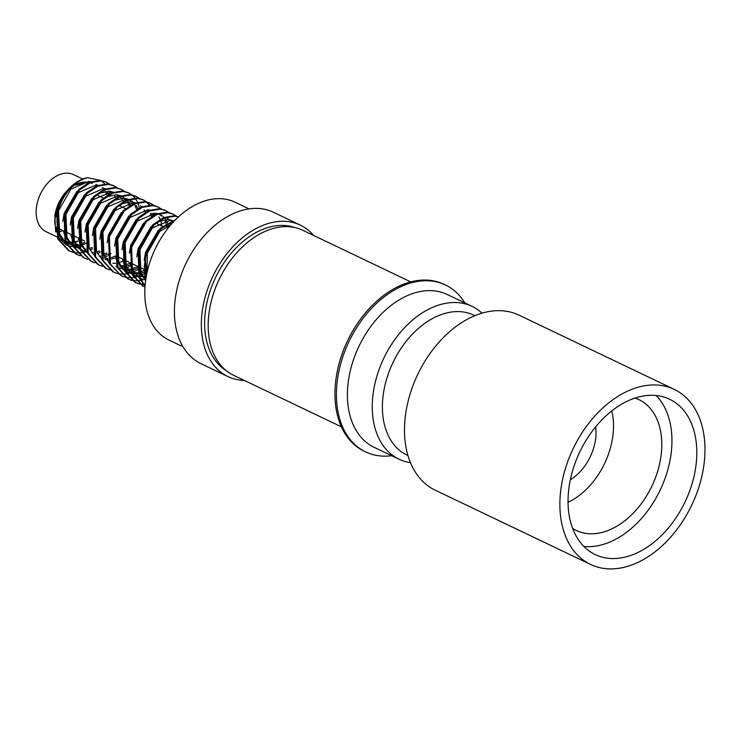 <?xml version="1.0" encoding="UTF-8"?>
<svg xmlns="http://www.w3.org/2000/svg" width="742" height="742" viewBox="0 0 742 742"><rect width="100%" height="100%" fill="white"/><g stroke="black" fill="none" stroke-linecap="round" stroke-linejoin="round"><path stroke-width="1.11" d="M674.274 389.383L518.881 315.09A97.026 65.676 115.6 0 0 409.575 395.783A97.026 65.676 115.6 0 0 435.183 490.165L590.576 564.458A97.026 65.676 115.6 0 0 699.892 483.765A97.026 65.676 115.6 0 0 674.274 389.383A97.026 65.676 115.6 0 0 564.968 470.076A97.026 65.676 115.6 0 0 590.576 564.458M572.676 528.471A72.54 49.102 115.6 0 0 576.274 530.474A72.54 49.102 115.6 0 0 657.996 470.15A72.54 49.102 115.6 0 0 638.853 399.586A72.54 49.102 115.6 0 0 635.022 398.046M692.295 482.996A86.109 58.284 115.6 0 0 669.562 399.233A86.109 58.284 115.6 0 0 572.555 470.845A86.109 58.284 115.6 0 0 595.288 554.608A86.109 58.284 115.6 0 0 692.295 482.996M583.908 546.455A86.109 58.284 115.6 0 0 667.429 471.105A86.109 58.284 115.6 0 0 656.086 395.486M82.789 179.045L73.477 174.602A31.665 21.435 115.6 0 0 37.888 200.637A31.665 21.435 115.6 0 0 46.162 231.736L56.976 236.902M92.129 183.515A31.665 21.435 115.6 0 0 90.199 182.755M89.003 182.43A31.665 21.435 115.6 0 0 70.824 187.828M64.118 194.692A31.665 21.435 115.6 0 0 59.017 203.076M145.803 279.456L145.469 253.912L160.226 228.323L175.613 219.641M146.944 273.112L145.246 259.83L146.397 254.358L161.144 228.768L174.741 220.532M72.744 252.206L68.45 250.518L57.737 238.868L56.67 211.461L65.788 192.299A39.001 26.397 115.6 0 1 67.735 189.971A39.001 26.397 115.6 0 1 87.463 177.69L101.079 180.482M69.368 250.963L58.664 239.314L57.598 211.906C63.413 193.319 73.365 181.92 87.463 177.69M80.145 255.749L75.842 254.052L65.138 242.411L64.072 214.995L78.828 189.414L89.504 182.217L100.216 180.38L105.791 181.92L109.77 184.266M76.769 254.497L66.066 242.847L64.999 215.44L79.746 189.85L90.431 182.653L101.144 180.825L106.709 182.356M87.547 259.283L83.243 257.595L72.54 245.945L71.473 218.538L86.23 192.948L96.905 185.75L107.618 183.914L113.183 185.454L117.171 187.809M84.171 258.03L73.467 246.39L72.401 218.973L87.148 193.393L97.833 186.196L108.545 184.359L114.11 185.899M94.948 262.826L90.645 261.128L79.941 249.488L78.875 222.071L93.622 196.491L104.307 189.284L115.019 187.457L120.584 188.997L124.573 191.343M91.572 261.574L80.869 249.924L79.793 222.517L94.549 196.927L105.234 189.729L115.938 187.893L121.512 189.433M102.35 266.359L98.046 264.671L87.343 253.022L86.276 225.614L101.023 200.025L111.708 192.827L122.411 190.991L127.986 192.53L131.974 194.877M128.44 192.762L131.455 194.775M98.964 265.107L88.261 253.467L87.194 226.05L101.951 200.47L112.626 193.272L123.339 191.436L128.913 192.976M132.382 195.211L135.025 197.984M135.378 198.439L137.558 202.195M137.836 202.816L139.403 207.862M109.742 269.902L105.447 268.205L94.735 256.556L93.668 229.148L108.425 203.558L119.11 196.361L129.813 194.534L135.387 196.064L139.375 198.42M106.366 268.65L95.662 257.001L94.596 229.593L109.352 204.004L120.028 196.806L130.74 194.97L136.315 196.509M117.143 273.436L112.84 271.739L102.136 260.099L101.07 232.682L115.826 207.101L126.502 199.904L137.214 198.068L142.789 199.607L146.768 201.954M143.243 199.83L146.257 201.843M146.656 202.195L149.253 205.08M152.982 213.232L153.446 215.338M113.767 272.184L103.064 260.535L101.997 233.127L116.754 207.547L127.429 200.34L138.142 198.513L143.707 200.052M147.185 202.288L149.828 205.061M153.78 213.204L154.206 214.939M121.169 275.727L109.538 263.633L108.471 236.225L123.228 210.635L133.903 203.438L144.616 201.601L150.19 203.141M150.645 203.373L153.659 205.386M124.545 276.97L121.169 275.718L110.465 264.078L109.399 236.67L124.146 211.08L134.831 203.883L145.543 202.047L151.108 203.586L154.169 205.497M131.946 280.513L127.643 278.816L116.939 267.176L115.873 239.759L130.62 214.178L141.305 206.981L152.017 205.144L157.582 206.684L161.57 209.031M128.57 279.261L117.867 267.612L116.8 240.204L131.547 214.614L142.232 207.417L152.935 205.58L158.51 207.12M139.348 284.047L135.044 282.359L124.341 270.709L123.274 243.302L138.021 217.712L148.706 210.515L159.409 208.678L164.984 210.218L168.972 212.574M135.962 282.795L125.259 271.155L124.192 243.738L138.949 218.157L149.634 210.96L160.337 209.123L165.911 210.663M144.996 287.024L142.445 285.893L131.742 274.243L130.666 246.836L145.423 221.255L156.108 214.048L166.811 212.221L172.385 213.761L176.373 216.107M143.364 286.338L132.66 274.688L131.594 247.281L146.35 221.691L157.026 214.494L167.738 212.657L173.313 214.197M145.052 286.217L139.134 277.786L138.068 250.379L152.824 224.789L163.5 217.591L174.212 215.755L178.59 216.785M145.08 285.8L140.062 278.231L138.995 250.815L153.752 225.234L164.427 218.027L175.14 216.2L178.488 216.868M96.247 246.52L95.087 247.318M92.518 248.895L90.116 250.128M86.731 251.492L82.204 252.614M81.592 252.707L77.511 252.92M76.964 252.892L73.254 252.336M103.639 250.054L101.125 251.723M99.92 252.438L97.517 253.662M111.04 253.588L108.527 255.267M107.312 255.971L103.871 257.669M133.245 264.208L130.295 266.128M129.516 266.582L124.406 268.938M140.637 267.741L137.697 269.671M136.918 270.125L131.807 272.472M131.121 272.713L126.604 273.844M125.992 273.928L121.911 274.141M121.354 274.113L117.653 273.566M144.31 273.659L140.878 275.356M138.522 276.256L134.005 277.378M133.393 277.471L129.312 277.684M128.756 277.656L125.055 277.1M145.682 279.113L141.101 280.365M140.479 280.476L136.352 280.791M135.786 280.773L132.039 280.318M131.529 280.198L128.106 279.029M145.209 284.297L143.753 284.325M143.187 284.316L139.44 283.852M138.921 283.741L135.508 282.572M54.88 215.458L54.973 214.846A32.138 21.75 -64.4 0 1 56.216 209.513A32.138 21.75 -64.4 0 1 65.871 192.067L61.976 197.214L56.179 209.828L54.88 215.458L55.65 231.94M66.075 191.835A32.138 21.75 -64.4 0 1 66.743 191.111M73.161 185.565L90.83 181.697M67.735 189.971L65.788 192.299M101.598 180.872L104.631 183.858M108.74 192.002L109.25 194.005M294.797 227.562A79.561 53.851 115.6 0 0 286.523 225.661A79.561 53.851 115.6 0 0 213.01 283.258A79.561 53.851 115.6 0 0 226.347 370.731M341.441 426.854L233.609 375.294A80.34 54.379 -64.4 0 1 215.56 287.785A80.34 54.379 -64.4 0 1 290.883 226.904A80.34 54.379 -64.4 0 1 302.912 230.335L410.743 281.895M244.285 380.405A83.92 56.809 -64.4 0 1 227.915 376.556A83.92 56.809 -64.4 0 1 221.775 260.739A83.92 56.809 -64.4 0 1 300.315 225.123A83.92 56.809 -64.4 0 1 313.588 235.446M227.915 376.556L200.98 363.673A83.92 56.809 -64.4 0 1 194.84 247.856A83.92 56.809 -64.4 0 1 273.381 212.24L300.315 225.123M183.051 346.802L168.99 340.077A76.435 51.736 -64.4 0 1 163.388 234.593A76.435 51.736 -64.4 0 1 234.926 202.158L248.987 208.882M568.057 502.297A65.519 44.344 115.6 0 0 611.76 410.882M464.789 302.884A92.5 62.616 115.6 0 0 445.45 284.993A92.5 62.616 115.6 0 0 431.612 281.051A92.5 62.616 115.6 0 0 382.853 297.904A92.5 62.616 115.6 0 0 337.072 382.575A92.5 62.616 115.6 0 0 365.648 451.915A92.5 62.616 115.6 0 0 379.496 455.857A92.5 62.616 115.6 0 0 391.72 455.727M365.648 451.915L364.201 451.219A92.5 62.616 -64.4 0 1 336.478 375.721A92.5 62.616 -64.4 0 1 367.837 310.128A92.5 62.616 -64.4 0 1 381.407 297.208A92.5 62.616 -64.4 0 1 430.156 280.355A92.5 62.616 -64.4 0 1 444.004 284.307L445.45 284.993M474.843 315.647L473.795 315.146A77.53 52.478 115.6 0 0 421.335 325.97A77.53 52.478 115.6 0 0 382.965 396.933A77.53 52.478 115.6 0 0 406.922 455.041L407.961 455.542M481.985 313.115A84.709 57.338 115.6 0 0 472.125 306.4A84.709 57.338 115.6 0 0 414.815 318.216A84.709 57.338 115.6 0 0 372.892 395.746A84.709 57.338 115.6 0 0 399.057 459.233A84.709 57.338 115.6 0 0 410.484 462.693M472.125 306.4L447.268 294.509A84.709 57.338 115.6 0 0 389.949 306.325A84.709 57.338 115.6 0 0 348.026 383.864A84.709 57.338 115.6 0 0 374.2 447.352L399.057 459.233M367.726 310.249A91.72 62.087 115.6 0 0 367.624 310.369A91.72 62.087 115.6 0 0 336.525 375.406A91.72 62.087 115.6 0 0 336.506 375.563M570.329 479.759A42.118 28.511 115.6 0 0 595.65 426.808M145.868 279.011A39.001 26.397 -64.4 0 1 145.246 259.83M81.824 239.629A32.138 21.75 -64.4 0 1 80.322 240.389M77.66 241.465A32.138 21.75 -64.4 0 1 72.095 242.541M71.306 242.56A32.138 21.75 -64.4 0 1 65.509 241.465M64.6 241.076A32.138 21.75 -64.4 0 1 61.549 239.119M87.537 242.356L85.71 243.395M84.885 243.812L79.44 245.852M78.689 246.029L73.551 246.585M72.818 246.567L67.364 245.463M66.483 245.11L57.755 236.93M56.54 209.55A31.665 21.435 115.6 0 0 54.954 224.288M56.244 230.354A31.665 21.435 115.6 0 0 64.369 240.436L61.475 239.054M65.296 240.872A31.665 21.435 115.6 0 0 71.176 242.105M71.974 242.105A31.665 21.435 115.6 0 0 77.595 241.067M80.229 240.009A31.665 21.435 115.6 0 0 81.407 239.425M57.18 232.654A31.665 21.435 115.6 0 0 62.449 230.669M147.037 272.685L147.333 253.291L159.66 231.587L171.031 224.594M145.738 279.873L140.98 272.991L139.932 249.748L152.258 228.054L170.206 220.346L172.088 220.662M138.596 276.451L133.486 274.92L135.332 275.811L132.382 274.011M131.269 273.093L126.177 265.914L125.138 242.671L137.465 220.977L155.403 213.269L157.295 213.585M160.068 214.559L162.693 216.2M163.49 216.896L164.001 217.387M164.548 217.981L165.679 219.437M166.329 220.457L167.516 222.823M167.831 223.62L168.842 227.21M144.106 272.268L138.531 273.761M137.752 273.854L132.243 273.668M131.427 273.492L124.981 270.468M123.868 269.559L118.785 262.38L117.737 239.137L130.063 217.443L148.001 209.736L149.893 210.042M156.089 213.353L156.599 213.854M158.927 216.914L160.114 219.28M160.43 220.086L160.606 220.56M161.051 222.006L161.802 225.985M139.765 267.324L137.799 268.279M136.704 268.734L131.13 270.227M130.351 270.32L124.841 270.125M124.025 269.958L123.422 269.81M148.697 209.819L149.198 210.311M151.526 213.381L152.713 215.746M132.364 263.781L130.138 264.857M129.303 265.191L123.729 266.684M122.949 266.777L120.269 266.888M116.624 266.424L116.03 266.267M109.065 262.483L103.982 255.304L102.934 232.06L115.26 210.366L133.208 202.659L135.09 202.965M140.488 205.59L141.796 206.777M144.133 209.847L145.311 212.212M124.962 260.247L122.736 261.314M121.901 261.657L117.616 262.928M115.548 263.243L112.867 263.345M109.222 262.881L108.629 262.733M101.673 258.949L96.581 251.761L95.532 228.527L107.868 206.823L125.806 199.125L127.698 199.431M128.904 199.774L133.087 202.047M133.894 202.742L134.395 203.234M136.083 205.293L137.91 208.669M117.561 256.704L117.069 256.964M114.509 258.123L111.495 259.097M108.146 259.709L105.475 259.811M94.271 255.406L89.179 248.227L88.14 224.984L100.467 203.289L118.405 195.582L120.297 195.897M121.502 196.231L127.003 199.7M127.55 200.294L130.518 205.135M110.159 253.17L108.193 254.126M107.108 254.58L102.813 255.851M100.754 256.166L99.205 256.268M86.87 251.872L81.778 244.693L80.739 221.45L93.065 199.756L111.003 192.048L112.895 192.354M118.293 194.979L119.601 196.157M120.148 196.76L121.28 198.216M121.929 199.227L123.116 201.592M102.767 249.637L102.266 249.887M99.706 251.046L96.692 252.02M93.353 252.632L91.804 252.734M86.424 252.122L80.581 249.247M79.468 248.329L74.386 241.15L73.337 217.916L85.664 196.213L103.602 188.514L105.494 188.82M110.892 191.436L112.2 192.623M114.528 195.693L115.715 198.058M95.366 246.094L94.865 246.353M92.305 247.503L89.3 248.487M85.951 249.089L84.412 249.191M79.626 248.728L73.18 245.704M72.067 244.795L66.984 237.616L65.936 214.373L78.262 192.679L96.2 184.971L98.092 185.277M103.49 187.902L104.798 189.089M107.136 192.159L108.313 194.515M87.964 242.56L87.473 242.82M84.903 243.97L81.898 244.943M78.55 245.556L73.041 245.361M72.224 245.194L65.778 242.17M64.675 241.252L59.583 234.073L58.535 210.839L70.87 189.136L88.808 181.438L90.691 181.744M96.089 184.359L96.831 184.99M155.885 247.559L157.777 243.886M144.18 260.377L145.488 252.401L158.398 230.15M165.429 225.216L172.394 223.045M145.664 280.448L139.134 272.11L137.363 266.443M136.788 256.834L138.086 248.867L151.006 226.616M158.027 221.672L168.351 219.465L172.348 220.448M142.733 279.344L139.96 277.99M138.967 277.397L131.733 268.567L129.961 262.909M129.386 253.3L130.685 245.333L143.605 223.082M166.032 217.415L169.046 219.549M144.857 276.293L139.394 276.543M133.486 274.92L132.558 274.447M131.575 273.854L124.331 265.033L122.569 259.366M121.985 249.757L123.283 241.79L136.203 219.539M159.131 214.15L161.645 216.005M165.086 220.68L166.273 223.574M166.542 224.446L167.358 228.638M144.82 270.236L138.244 272.602M137.456 272.75L131.993 273M131.195 272.908L125.157 270.913M124.174 270.32L116.93 261.49L115.168 255.832M114.583 246.223L115.882 238.256L128.802 216.005M136.528 267.129L130.842 269.058M130.054 269.216L124.591 269.467M123.803 269.374L118.683 267.853M107.182 242.69L108.49 234.713L121.4 212.462M150.283 213.603L151.47 216.497M129.127 263.595L123.441 265.525M122.662 265.673L119.555 265.998M99.79 239.147L101.088 231.179L113.999 208.929M121.029 203.985L131.353 201.778L135.35 202.761M92.388 235.613L93.687 227.636L106.607 205.386M113.628 200.451L123.951 198.235L127.949 199.218M129.034 199.728L133.616 203.568M134.877 205.423L136.676 209.42M114.324 256.519L110.966 257.836M107.859 258.606L104.761 258.921M84.987 232.07L86.285 224.103L99.205 201.852M106.236 196.908L116.55 194.701L120.547 195.684M121.632 196.185L126.214 200.025M127.485 201.88L129.275 205.886M106.931 252.976L102.248 254.673M89.086 253.699L88.159 253.226M87.176 252.632L79.932 243.803L78.17 238.145M77.585 228.536L78.884 220.569L91.804 198.318M98.834 193.374L109.157 191.167L113.146 192.141M83.531 251.046L80.757 249.683M79.774 249.089L72.531 240.269L70.768 234.602M70.184 224.993L71.482 217.026L84.403 194.775M76.129 247.513L73.365 246.149M72.373 245.556L65.129 236.726L63.367 231.068M62.792 221.459L64.09 213.492L77.001 191.241M102.442 187.707L104.01 189.414M105.281 191.269L107.071 195.267M84.727 242.365L81.37 243.682M78.262 244.452L72.799 244.702M72.002 244.61L65.964 242.606M64.971 242.013L57.737 233.192L55.965 227.534M55.39 217.925L56.689 209.949L61.976 197.214M150.181 203.141L151.108 203.586M55.947 227.256L62.421 230.345M63.348 230.79L69.822 233.888M70.75 234.333L77.224 237.421M78.151 237.867L84.625 240.965M116.958 256.417L121.623 258.652M122.551 259.088L129.025 262.186M129.952 262.631L136.426 265.729M137.344 266.165L143.818 269.263M98.287 195.619L103.296 198.021M119.017 205.534L125.5 208.632M157.48 223.926L162.498 226.319M127.93 272.268L126.084 271.387M130.471 200.405L128.626 199.524M123.07 196.862L121.224 195.981M68.737 243.97L66.882 243.088"/></g></svg>
